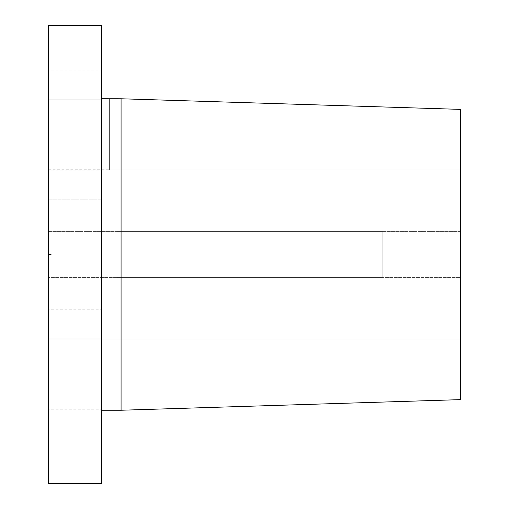 <?xml version="1.0" encoding="UTF-8"?>
<svg xmlns="http://www.w3.org/2000/svg" width="509" height="509" viewBox="0 0 509 509"><rect width="100%" height="100%" fill="white"/><g stroke="black" fill="none" stroke-linecap="round" stroke-linejoin="round"><path stroke-width="0.38" stroke-dasharray="2.54 1.91" d="M101.603 70.077L101.603 99.853L48.349 99.853L48.349 70.077L101.603 70.077L48.349 70.077L48.349 96.99L48.349 72.94L101.603 72.94L101.603 96.99L48.349 96.99L48.349 82.623L48.349 99.853L48.349 70.077L48.349 99.853L101.603 99.853L101.603 70.077M101.603 309.154L101.603 338.93L48.349 338.93L48.349 309.154L101.603 309.154L48.349 309.154L48.349 336.067L48.349 312.017L101.603 312.017L101.603 336.067L48.349 336.067L48.349 321.694L48.349 338.93L48.349 309.154L48.349 338.93L101.603 338.93L101.603 309.154M101.603 409.16L101.603 438.936L48.349 438.936L48.349 409.16L101.603 409.16L48.349 409.16L48.349 436.073L48.349 412.023L101.603 412.023L101.603 436.073L48.349 436.073L48.349 421.706L48.349 438.936L48.349 409.16L48.349 438.936L101.603 438.936L101.603 409.16M101.603 170.082L101.603 199.865L48.349 199.865L48.349 170.082L101.603 170.082L48.349 170.082L48.349 184.977L48.349 169.898L48.349 483.55L48.349 25.45L48.349 483.55L48.349 172.952L101.603 172.952L101.603 196.996L48.349 196.996L48.349 182.629L48.349 199.865L48.349 170.082L48.349 199.865L101.603 199.865L101.603 170.082M48.349 254.538L52.013 254.513L48.349 254.545M121.225 410.241L101.603 410.241L101.603 98.746L101.603 483.55L101.603 25.45L101.603 410.241L101.603 253.132L101.603 319.436L101.603 312.017L48.349 312.017L48.349 336.067L101.603 336.067L101.603 319.442L101.603 483.55L48.349 483.55L48.349 169.758L48.349 231.601L460.651 231.601L460.651 169.802L460.651 339.217L48.349 339.217L460.651 339.217L460.651 169.802L109.62 169.802L460.651 169.802L460.651 109.384L460.518 399.635M48.349 412.023L48.349 436.073L101.603 436.073L101.603 412.023L101.603 436.073L101.603 412.023L48.349 412.023M48.349 172.952L48.349 196.996L101.603 196.996L101.603 172.952L101.603 196.996L101.603 172.952L48.349 172.952M48.349 72.94L48.349 96.99L101.603 96.99L101.603 72.94L101.603 96.99L101.603 72.94L48.349 72.94M109.62 98.746L109.62 169.802L109.62 98.771L121.085 98.771L121.072 231.582L121.072 98.771L460.651 109.384L460.651 399.629L121.072 410.241L121.072 277.43L382.774 277.43L382.774 231.582L117.064 231.582L117.064 277.43L121.072 277.43L121.072 410.241L101.603 410.241L101.603 483.55L48.349 483.55L48.349 339.217L460.651 339.217L460.651 277.411L460.651 399.629L460.651 339.217L48.349 339.217L48.349 231.601L460.651 231.601L460.651 277.411L48.349 277.411L460.651 277.411L48.349 277.411L460.651 277.411L460.651 231.601L48.349 231.601L460.651 231.601L460.651 169.802L109.62 169.802L109.62 98.771L109.62 169.802L460.651 169.802L460.651 109.384M101.603 312.017L101.603 336.067L101.603 312.017M117.064 231.582L117.064 277.43L117.064 231.582L382.774 231.582L117.064 231.582L117.064 277.43L382.774 277.43L117.064 277.43L382.774 277.43L382.774 231.582L382.774 277.43L382.774 231.582L117.064 231.582M109.62 98.771L121.072 98.771M48.349 254.564L52.013 254.576L48.349 254.576M48.349 169.758L109.62 169.758"/><path stroke-width="0.76" d="M48.349 25.45L48.349 483.55L101.603 483.55L101.603 25.45L101.603 483.55L48.349 483.55L48.349 25.45L101.603 25.45M121.072 410.241L460.651 399.629L460.651 109.384L121.072 98.771L121.072 410.241L101.603 410.241L121.072 410.241L460.651 399.629L121.072 410.241L121.072 98.771L460.651 109.384L121.072 98.771L101.603 98.746M460.651 399.629L460.651 109.384M109.62 98.771L121.072 98.771"/></g></svg>
